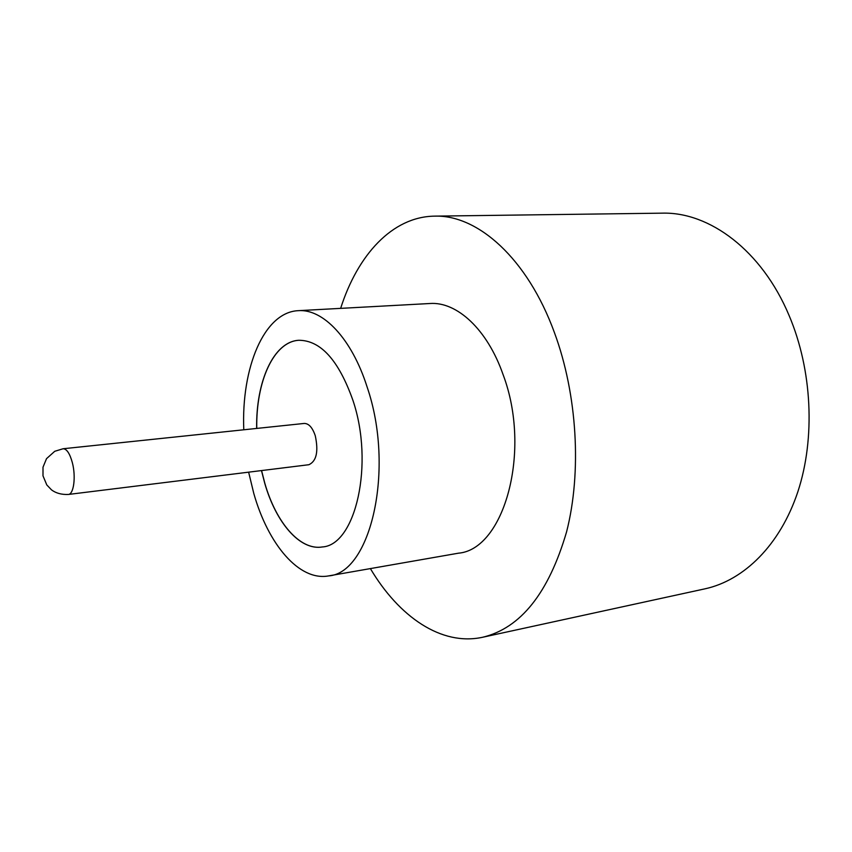 <?xml version="1.0" encoding="UTF-8"?>
<svg xmlns="http://www.w3.org/2000/svg" width="852" height="852" viewBox="0 0 852 852"><rect width="100%" height="100%" fill="white"/><g stroke="black" fill="none" stroke-linecap="round" stroke-linejoin="round"><path stroke-width="1.28" d="M308.903 464.713C316.507 461.166 318.627 451.507 315.272 435.745C312.471 427.502 308.775 423.401 304.185 423.444L63.112 448.748C66.754 448.855 69.832 453.509 72.356 462.711C76.073 476.726 73.762 494.362 68.33 494.458L308.903 464.713M248.635 472.168L253.779 493.414C268.124 544.247 299.073 581.341 328.574 575.909L458.397 553.193C504.118 549.519 531.967 451.017 503.074 374.582C487.259 329.181 456.736 301.438 429.866 303.514L298.264 310.671C263.982 312.13 241.18 368.021 243.789 429.781M328.574 575.909C370.726 573.268 395.2 468.888 367.116 386.978C351.706 338.404 322.972 308.669 298.264 310.671M370.386 568.593C398.949 616.741 441.336 646.263 482.658 637.253C520.689 628.137 548.667 593.013 566.58 531.861C581.884 472.178 577.315 394.497 554.396 332.514C527.313 258.199 477.535 214.566 434.531 216.142C392.239 216.696 357.606 255.014 340.64 308.371M482.658 637.253L705.009 588.817C743.902 580.382 780.144 545.099 797.877 491.679C815.471 438.258 812.233 369.96 789.101 315.517C761.784 250.286 709.215 211.69 662.068 213.16L434.531 216.142M261.479 470.57L264.706 483.159C275.984 522.659 299.925 550.861 322.418 546.952C355.614 545.003 374.454 463.914 352.92 400.312C338.713 360.311 320.671 340.299 298.796 340.278C273.492 341.599 255.802 381.866 256.665 428.428M298.85 340.278C273.556 341.641 255.888 381.888 256.761 428.418M261.575 470.56L264.791 483.148C276.059 522.617 299.979 550.807 322.461 546.941M68.33 494.458C61.557 494.724 55.955 493.202 51.525 489.889L46.796 484.937L42.994 475.842L43.005 467.194L46.519 458.664L54.741 451.294L63.112 448.748"/></g></svg>
